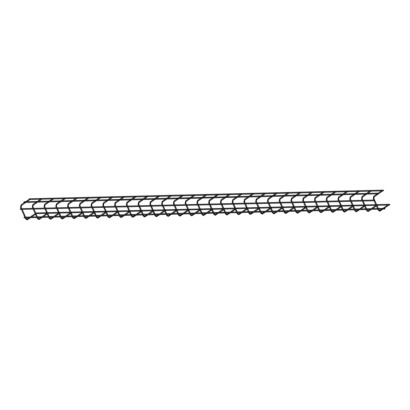<?xml version="1.0" encoding="UTF-8"?>
<svg xmlns="http://www.w3.org/2000/svg" width="410" height="410" viewBox="0 0 410 410"><rect width="100%" height="100%" fill="white"/><g stroke="black" fill="none" stroke-linecap="round" stroke-linejoin="round"><path stroke-width="0.61" d="M382.72 190.635L382.638 190.957M388.998 204.8L388.916 205.123M383.207 190.122A0.364 0.292 88.6 0 0 383.222 190.855A0.364 0.292 88.6 0 0 383.207 190.122L29.448 198.773A0.364 0.292 88.6 0 0 29.177 199.234M374.325 200.034A0.364 0.292 88.6 0 0 374.345 200.767A0.364 0.292 88.6 0 0 374.325 200.034L20.572 208.685A0.364 0.292 88.6 0 0 20.587 209.413A0.364 0.292 88.6 0 0 20.72 209.372M35.655 212.949A0.364 0.292 -91.4 0 1 35.726 212.939L46.617 212.672M389.346 204.334A0.364 0.292 -91.4 0 1 389.782 204.646A0.364 0.292 -91.4 0 1 389.213 204.749A0.364 0.292 -91.4 0 1 389.346 204.334M370.963 190.922L370.881 191.244M377.241 205.087L377.159 205.415M359.206 191.209L359.124 191.537M365.484 205.374L365.402 205.702M347.449 191.496L347.367 191.824M353.728 205.661L353.645 205.989M335.693 191.783L335.611 192.111M341.966 205.948L341.889 206.276M323.931 192.07L323.854 192.398M330.209 206.235L330.127 206.563M312.174 192.357L312.092 192.685M318.452 206.522L318.37 206.85M300.417 192.644L300.335 192.972M306.695 206.809L306.613 207.137M288.66 192.931L288.579 193.259M294.939 207.096L294.857 207.424M276.904 193.223L276.822 193.546M283.182 207.388L283.1 207.711M265.147 193.51L265.065 193.833M271.425 207.675L271.343 207.998M253.39 193.797L253.308 194.12M259.668 207.962L259.586 208.285M241.633 194.084L241.551 194.412M247.906 208.249L247.83 208.577M229.872 194.371L229.795 194.699M236.15 208.536L236.068 208.864M218.115 194.658L218.033 194.986M224.393 208.823L224.311 209.151M206.358 194.945L206.276 195.273M212.636 209.11L212.554 209.438M194.601 195.232L194.519 195.56M200.879 209.397L200.797 209.725M182.845 195.519L182.763 195.847M189.123 209.684L189.041 210.012M171.088 195.806L171.006 196.134M177.366 209.971L177.284 210.299M159.331 196.093L159.249 196.421M165.604 210.258L165.527 210.586M147.569 196.385L147.492 196.708M153.847 210.55L153.77 210.873M377.912 193.115A0.364 0.292 88.6 0 0 377.933 193.848A0.364 0.292 88.6 0 0 377.912 193.115L24.159 201.766A0.364 0.292 88.6 0 0 24.175 202.499A0.364 0.292 88.6 0 0 24.308 202.453M37.94 218.258L37.351 218.581L36.9 217.561L30.919 217.71A0.364 0.292 -91.4 0 1 30.868 217.705M384.524 208.372A0.364 0.292 -91.4 0 1 384.954 208.69A0.364 0.292 -91.4 0 1 384.385 208.787A0.364 0.292 -91.4 0 1 384.524 208.372M135.812 196.672L135.736 196.995M142.091 210.837L142.009 211.16M124.056 196.959L123.974 197.282M130.334 211.124L130.252 211.452M112.299 197.246L112.217 197.574M118.577 211.411L118.495 211.739M100.542 197.533L100.46 197.861M106.82 211.698L106.738 212.026M88.785 197.82L88.704 198.148M95.064 211.985L94.982 212.313M77.029 198.107L76.947 198.435M83.307 212.272L83.225 212.6M65.272 198.394L65.19 198.722M71.545 212.559L71.468 212.887M53.51 198.681L53.433 199.009M59.788 212.846L59.706 213.174M41.753 198.968L41.676 199.296M48.031 213.133L47.95 213.461M29.997 199.26L29.915 199.583M36.275 213.425L36.193 213.748M378.092 209.218L24.333 217.869A0.364 0.292 -91.4 0 1 24.313 217.136L378.071 208.485A0.364 0.292 -91.4 0 1 378.092 209.218A0.364 0.292 -91.4 0 1 378.071 208.485M374.161 196.856L374.243 196.528L373.761 196.303M373.812 198.425L373.259 198.671M378.901 209.92L378.353 210.166M380.049 210.443L380.439 211.022M362.404 197.143L362.004 196.59M362.05 198.717L361.502 198.958M367.145 210.207L366.591 210.453M368.293 210.73L368.677 211.309M350.642 197.43L350.248 196.877M350.294 199.004L349.745 199.245M355.388 210.499L354.834 210.74M356.536 211.017L356.92 211.596M338.885 197.717L338.491 197.164M338.537 199.291L337.989 199.532M343.631 210.786L343.078 211.027M344.779 211.304L345.164 211.883M327.129 198.01L326.734 197.451M326.78 199.578L326.232 199.819M331.874 211.073L331.321 211.319M333.022 211.591L333.407 212.175M315.372 198.296L315.454 197.968L314.972 197.738M315.023 199.865L314.47 200.106M320.118 211.36L319.564 211.606M321.261 211.878L321.65 212.462M303.615 198.583L303.697 198.255L303.215 198.025M303.267 200.152L302.713 200.393M308.361 211.647L307.808 211.893M309.504 212.165L309.893 212.749M291.858 198.87L291.94 198.542L291.459 198.317M291.51 200.439L290.957 200.68M296.604 211.934L296.051 212.18M297.747 212.452L298.137 213.036M280.102 199.157L280.184 198.829L279.702 198.604M279.753 200.726L279.2 200.972M284.842 212.221L284.294 212.467M285.99 212.739L286.38 213.323M268.345 199.445L267.945 198.891M267.991 201.013L267.443 201.259M273.086 212.508L272.532 212.754M274.234 213.031L274.618 213.61M256.583 199.731L256.665 199.403L256.188 199.178M256.235 201.3L255.686 201.546M261.329 212.795L260.775 213.041M262.477 213.318L262.861 213.897M244.826 200.018L244.908 199.69L244.432 199.465M244.478 201.587L243.929 201.833M249.572 213.082L249.019 213.328M250.72 213.605L251.104 214.184M233.07 200.305L232.675 199.752M232.721 201.879L232.173 202.12M237.815 213.369L237.262 213.615M238.963 213.892L239.348 214.471M221.313 200.592L220.913 200.039M220.964 202.166L220.411 202.407M226.059 213.661L225.505 213.902M227.201 214.179L227.591 214.758M209.556 200.879L209.156 200.326M209.208 202.453L208.654 202.694M214.302 213.948L213.748 214.189M215.445 214.466L215.834 215.05M197.799 201.172L197.881 200.844L197.4 200.613M197.451 202.74L196.897 202.981M202.545 214.235L201.992 214.481M203.688 214.753L204.077 215.337M186.043 201.459L185.643 200.9M185.694 203.027L185.141 203.268M190.783 214.522L190.23 214.768M191.931 215.04L192.316 215.624M174.286 201.746L173.886 201.192M173.932 203.314L173.384 203.555M179.026 214.809L178.473 215.055M180.174 215.327L180.559 215.911M162.524 202.033L162.606 201.705L162.129 201.479M162.175 203.601L161.627 203.842M167.27 215.096L166.716 215.342M168.418 215.614L168.802 216.198M150.767 202.32L150.849 201.992L150.373 201.766M150.419 203.888L149.87 204.134M155.513 215.383L154.959 215.629M156.661 215.906L157.045 216.485M139.01 202.607L139.092 202.279L138.611 202.053M138.662 204.175L138.114 204.421M143.756 215.67L143.203 215.916M144.899 216.193L145.289 216.772M127.254 202.894L127.336 202.566L126.854 202.34M126.905 204.462L126.352 204.708M131.999 215.957L131.446 216.203M133.142 216.48L133.532 217.059M115.497 203.181L115.097 202.627M115.148 204.754L114.595 204.995M120.243 216.244L119.689 216.49M121.386 216.767L121.775 217.346M103.74 203.468L103.34 202.914M103.392 205.041L102.838 205.282M108.486 216.536L107.932 216.777M109.629 217.054L110.018 217.633M91.983 203.755L91.584 203.201M91.63 205.328L91.081 205.569M96.724 216.823L96.171 217.064M97.872 217.341L98.256 217.92M80.222 204.047L79.827 203.488M79.873 205.615L79.325 205.856M84.967 217.11L84.414 217.356M86.115 217.628L86.5 218.212M68.465 204.334L68.07 203.775M68.116 205.902L67.568 206.143M73.211 217.397L72.657 217.643M74.359 217.915L74.743 218.499M56.708 204.621L56.313 204.062M56.36 206.189L55.811 206.43M61.454 217.684L60.9 217.93M62.602 218.202L62.986 218.786M44.951 204.908L45.033 204.58L44.552 204.354M44.603 206.476L44.049 206.717M49.697 217.971L49.144 218.217M50.84 218.489L51.229 219.073M33.195 205.195L33.277 204.867L32.795 204.641M32.846 206.763L32.293 207.009M39.083 218.776L39.539 219.34L38.786 219.591L37.387 218.504M72.17 216.7L65.795 216.859L62.299 219.017L60.864 218.007L60.413 216.982L54.038 217.146L50.543 219.304L49.108 218.294L48.657 217.274L42.281 217.433L39.473 219.36M21.438 205.482L21.52 205.154L21.038 204.928M21.089 207.05L20.536 207.296M26.184 218.545L25.63 218.791M27.326 219.068L27.716 219.647M373.797 200.044L373.223 198.753L373.807 196.236L377.641 193.566M378.133 193.228L382.289 190.337M388.567 204.503L379.732 210.525L378.983 209.951L373.894 198.455L374.227 196.836L382.704 190.937M374.115 200.772L377.543 208.495M359.729 209.669L366.109 209.515L366.56 210.535L367.99 211.545L371.496 209.377L377.866 209.228L378.317 210.248L379.747 211.252L388.982 205.102M30.032 199.491L40.518 199.234M41.789 199.204L52.28 198.947M53.546 198.917L64.037 198.655M65.303 198.624L75.794 198.368M77.059 198.337L87.55 198.081M88.821 198.05L99.307 197.794M100.578 197.763L111.064 197.507M112.335 197.476L122.821 197.22M124.092 197.189L134.577 196.933M135.848 196.902L146.339 196.646M147.605 196.615L158.096 196.359M159.362 196.328L169.853 196.072M171.119 196.041L181.609 195.785M182.88 195.749L193.366 195.493M194.637 195.462L205.123 195.206M206.394 195.175L216.88 194.919M218.151 194.888L228.642 194.632M229.907 194.601L240.398 194.345M241.664 194.314L252.155 194.058M253.421 194.027L263.912 193.771M265.183 193.74L275.669 193.484M276.94 193.453L287.425 193.197M288.696 193.166L299.182 192.91M300.453 192.874L310.939 192.618M312.21 192.587L322.701 192.331M323.967 192.3L334.457 192.044M335.723 192.013L346.214 191.757M347.48 191.726L357.971 191.47M359.242 191.439L369.728 191.183M370.999 191.152L381.484 190.896M382.755 190.865L383.222 190.855M20.587 209.413L374.345 200.767M36.311 213.656L46.796 213.4M48.067 213.369L58.553 213.113M59.824 213.082L70.315 212.821M71.581 212.79L82.072 212.534M83.338 212.503L93.829 212.247M95.094 212.216L105.585 211.96M106.856 211.929L117.342 211.673M118.613 211.642L129.099 211.386M130.37 211.355L140.855 211.099M142.126 211.068L152.612 210.812M153.883 210.781L164.374 210.525M165.64 210.494L176.131 210.238M177.397 210.207L187.888 209.951M189.153 209.915L199.644 209.659M200.915 209.628L211.401 209.372M212.672 209.341L223.158 209.085M224.429 209.054L234.915 208.798M236.186 208.767L246.676 208.511M247.942 208.48L258.433 208.224M259.699 208.193L270.19 207.937M271.456 207.906L281.947 207.65M283.213 207.619L293.704 207.363M294.974 207.332L305.46 207.076M306.731 207.045L317.217 206.784M318.488 206.753L328.974 206.496M330.245 206.466L340.736 206.209M342.002 206.179L352.492 205.922M353.758 205.892L364.249 205.635M365.515 205.605L376.006 205.348M377.277 205.318L387.763 205.061M389.034 205.031L389.5 205.02M47.406 212.652L58.374 212.38M59.168 212.365L70.13 212.093M70.925 212.078L81.887 211.806M82.682 211.791L93.644 211.519M94.438 211.498L105.401 211.232M106.195 211.211L117.163 210.945M117.952 210.924L128.919 210.658M129.709 210.637L140.676 210.371M141.465 210.35L152.433 210.084M153.227 210.063L164.19 209.797M164.984 209.776L175.946 209.51M176.741 209.489L187.703 209.218M188.498 209.202L199.46 208.931M200.254 208.915L211.222 208.644M212.011 208.623L222.978 208.357M223.768 208.336L234.735 208.07M235.524 208.049L246.492 207.783M247.286 207.762L258.249 207.496M259.043 207.475L270.005 207.209M270.8 207.188L281.762 206.922M282.557 206.901L293.519 206.635M294.313 206.614L305.281 206.343M306.07 206.327L317.038 206.056M317.827 206.04L328.794 205.769M329.589 205.753L340.551 205.482M341.345 205.461L352.308 205.195M353.102 205.174L364.065 204.908M364.859 204.887L375.821 204.621M376.616 204.6L389.485 204.288M362.04 200.331L361.466 199.04L362.05 196.523L370.532 190.624M362.829 200.316L362.132 198.742L362.471 197.123L366.791 194.12M367.883 193.361L370.947 191.224M362.358 201.059L365.781 208.787M367.227 210.238L366.899 209.489L370.158 209.418L367.975 210.812L367.227 210.238M366.576 208.767L363.152 201.038M376.113 205.272L371.255 208.649M372.587 208.618L376.416 205.958M350.284 200.618L349.709 199.327L350.294 196.81L358.77 190.911M351.073 200.603L350.376 199.029L350.714 197.41L355.029 194.407M356.121 193.648L359.191 191.516M350.601 201.346L354.025 209.074M347.972 209.956L354.348 209.802L354.804 210.822L356.234 211.832L359.739 209.664M358.407 209.7L356.218 211.099L355.142 209.776M354.819 209.054L351.396 201.325M364.357 205.564L359.498 208.941M360.831 208.905L364.659 206.245M338.522 200.91L337.953 199.614L338.537 197.097L347.014 191.198M339.316 200.89L338.619 199.316L338.952 197.697L343.272 194.694M344.364 193.935L347.434 191.803M338.844 201.633L342.268 209.361M342.591 210.084L343.042 211.109L344.477 212.119L347.982 209.951M343.713 210.812L343.385 210.063L346.645 209.992L344.456 211.386L343.713 210.812M343.062 209.341L339.639 201.612M352.6 205.851L347.741 209.228M349.074 209.192L352.902 206.532M326.765 201.197L326.191 199.901L326.78 197.384L335.257 191.485M327.559 201.177L326.862 199.603L327.195 197.989L331.516 194.981M332.607 194.222L335.677 192.09M327.088 201.92L330.511 209.648M295.559 211.237L296.015 212.257L297.445 213.267L300.95 211.104L307.321 210.95L307.772 211.97L309.207 212.98L312.707 210.817L319.077 210.663L319.528 211.683L320.963 212.693L324.464 210.53L330.834 210.376L331.285 211.396L332.72 212.406L336.22 210.243L342.591 210.089M331.628 210.356L334.888 210.279L332.7 211.673L331.623 210.35M331.306 209.628L327.882 201.899M340.843 206.138L335.985 209.515M337.312 209.479L341.14 206.819M315.008 201.484L314.434 200.188L315.023 197.671L323.5 191.777M315.803 201.464L315.106 199.89L315.439 198.276L319.759 195.268M320.851 194.509L323.92 192.377M315.331 202.207L318.755 209.935M320.2 211.386L319.867 210.643L323.126 210.566L320.943 211.96L320.2 211.386M319.549 209.915L316.12 202.186M329.081 206.425L324.228 209.802M325.555 209.766L329.384 207.106M303.251 201.771L302.677 200.475L303.262 197.958L311.743 192.064M304.046 201.751L303.349 200.177L303.682 198.563L308.002 195.555M309.094 194.796L312.164 192.664M303.574 202.494L306.998 210.222M308.115 210.935L311.369 210.853L309.186 212.247L308.11 210.93M307.787 210.202L304.363 202.473M317.325 206.712L312.471 210.089M313.799 210.058L317.627 207.393M291.495 202.058L290.921 200.762L291.505 198.245L299.987 192.351M292.289 202.038L291.592 200.464L291.925 198.85L296.245 195.847M297.337 195.083L300.402 192.951M291.817 202.781L295.241 210.509M299.623 211.135L297.429 212.534L296.353 211.217L299.613 211.14M296.03 210.489L292.607 202.765M305.568 206.999L300.714 210.376M302.042 210.345L305.87 207.68M279.738 202.345L279.164 201.049L279.748 198.537L288.23 192.638M280.527 202.325L279.835 200.756L280.168 199.137L284.489 196.134M285.58 195.37L288.645 193.238M280.056 203.068L283.484 210.796M277.426 211.683L283.807 211.529L284.258 212.544L285.688 213.554L289.193 211.391M287.861 211.422L285.673 212.821L284.596 211.504L287.856 211.427M284.273 210.776L280.85 203.052M293.811 207.286L288.958 210.663M290.285 210.632L294.113 207.967M267.981 202.632L267.407 201.341L267.991 198.824L276.473 192.925M268.77 202.612L268.073 201.043L268.412 199.424L272.727 196.421M273.824 195.662L276.888 193.525M268.299 203.36L271.722 211.083M272.045 211.811L272.501 212.831L273.931 213.841L277.437 211.678M273.168 212.539L272.84 211.791L276.099 211.714L273.916 213.108L273.168 212.539M272.517 211.068L269.093 203.339M282.054 207.573L277.196 210.95M278.528 210.919L282.357 208.254M256.224 202.919L255.65 201.628L256.235 199.111L264.711 193.212M257.014 202.899L256.317 201.33L256.65 199.711L260.97 196.708M262.062 195.949L265.132 193.812M256.542 203.647L259.966 211.37M236.775 212.672L237.226 213.697L238.661 214.707L242.161 212.539L248.532 212.39L248.983 213.41L250.418 214.415L253.923 212.252L260.288 212.103L260.745 213.123L262.174 214.128L265.68 211.965L272.05 211.816M261.411 212.826L261.083 212.078L264.342 212.001L262.159 213.395L261.411 212.826M260.76 211.355L257.337 203.626M270.298 207.86L265.439 211.237M266.772 211.206L270.6 208.541M244.462 203.206L243.888 201.915L244.478 199.398L252.955 193.499M245.257 203.191L244.56 201.617L244.893 199.998L249.213 196.995M250.305 196.236L253.375 194.099M244.785 203.934L248.209 211.657M252.591 212.288L250.397 213.687L249.326 212.365M249.003 211.642L245.58 203.913M258.541 208.147L253.682 211.524M255.015 211.493L258.843 208.828M232.706 203.493L232.132 202.202L232.721 199.685L241.198 193.786M233.5 203.478L232.803 201.904L233.136 200.285L237.457 197.282M238.548 196.523L241.618 194.391M233.029 204.221L236.452 211.949M237.897 213.4L237.564 212.652L240.824 212.58L238.64 213.974L237.897 213.4M237.246 211.929L233.823 204.2M246.779 208.434L241.926 211.811M243.253 211.78L247.081 209.12M220.949 203.78L220.375 202.489L220.959 199.972L229.441 194.073M221.743 203.765L221.046 202.191L221.379 200.572L225.7 197.569M226.791 196.81L229.861 194.678M221.272 204.508L224.695 212.236M218.643 213.123L225.018 212.964L225.469 213.984L226.904 214.994L230.405 212.826M229.077 212.862L226.884 214.261L225.808 212.939L229.067 212.867M225.49 212.216L222.061 204.487M235.022 208.726L230.169 212.103M231.496 212.067L235.325 209.407M209.192 204.072L208.618 202.776L209.202 200.259L217.684 194.361M209.987 204.052L209.29 202.478L209.623 200.859L213.943 197.856M215.035 197.097L218.099 194.965M209.515 204.795L212.939 212.523M201.5 213.533L201.956 214.558L203.386 215.568L206.891 213.405L213.261 213.251L213.712 214.271L215.147 215.281L218.648 213.113M217.32 213.149L215.127 214.548L214.051 213.226L217.31 213.154M213.728 212.503L210.304 204.774M223.265 209.013L218.412 212.39M219.739 212.354L223.568 209.695M197.435 204.359L196.861 203.063L197.446 200.546L205.928 194.647M198.23 204.339L197.533 202.765L197.866 201.151L202.186 198.143M203.278 197.384L206.343 195.252M197.758 205.082L201.182 212.81M202.627 214.261L202.294 213.518L205.553 213.441L203.37 214.835L202.627 214.261M201.971 212.79L198.548 205.061M211.509 209.3L206.655 212.677M207.983 212.641L211.811 209.981M185.679 204.646L185.105 203.35L185.689 200.833L194.171 194.94M186.468 204.626L185.771 203.052L186.109 201.438L190.43 198.43M191.521 197.671L194.586 195.539M185.996 205.369L189.425 213.097M183.367 213.984L189.748 213.825L190.199 214.845L191.629 215.855L195.134 213.692L201.505 213.538M193.802 213.723L191.613 215.122L190.537 213.805L193.797 213.728M190.214 213.077L186.791 205.348M199.752 209.587L194.893 212.964M196.226 212.933L200.054 210.268M173.922 204.933L173.348 203.637L173.932 201.12L182.409 195.227M174.711 204.913L174.014 203.339L174.352 201.725L178.668 198.722M179.759 197.958L182.829 195.826M174.24 205.656L177.663 213.384M177.986 214.107L178.442 215.132L179.872 216.142L183.378 213.979M179.108 214.835L178.78 214.092L182.04 214.015L179.857 215.409L179.108 214.835M178.458 213.364L175.034 205.641M187.995 209.874L183.137 213.251M184.469 213.22L188.298 210.555M162.16 205.22L161.591 203.924L162.175 201.412L170.652 195.514M162.954 205.2L162.257 203.632L162.591 202.012L166.911 199.009M168.003 198.245L171.072 196.113M162.483 205.943L165.906 213.671M148.097 214.845L154.473 214.691L154.924 215.706L156.359 216.716L159.859 214.553L166.229 214.404L166.68 215.419L168.115 216.429L171.621 214.266L177.991 214.112M167.352 215.122L167.024 214.379L170.283 214.302L168.1 215.696L167.352 215.122M166.701 213.651L163.277 205.928M176.238 210.161L171.38 213.538M172.712 213.507L176.541 210.842M150.403 205.507L149.829 204.216L150.419 201.699L158.895 195.801M151.198 205.487L150.501 203.919L150.834 202.299L155.154 199.296M156.246 198.537L159.316 196.4M150.726 206.235L154.15 213.958M158.532 214.584L156.338 215.983L155.262 214.666L158.526 214.589M154.944 213.938L151.521 206.215M164.482 210.448L159.623 213.825M160.956 213.794L164.784 211.129M138.647 205.794L138.073 204.503L138.662 201.986L147.139 196.088M139.441 205.774L138.744 204.206L139.077 202.586L143.397 199.583M144.489 198.824L147.559 196.687M138.97 206.522L142.393 214.245M130.959 215.26L131.41 216.285L132.845 217.29L136.345 215.127L142.716 214.978L143.167 215.998L144.602 217.003L148.102 214.84M146.775 214.871L144.581 216.27L143.505 214.953M143.187 214.23L139.764 206.502M152.72 210.735L147.866 214.112M149.194 214.082L153.022 211.416M24.175 202.499L24.492 202.489M24.533 202.489L36.249 202.202M36.29 202.202L48.011 201.915M48.047 201.915L59.768 201.628M59.804 201.628L71.524 201.341M71.56 201.341L83.281 201.054M83.322 201.049L95.038 200.767M95.079 200.762L106.795 200.475M106.836 200.475L118.551 200.188M118.592 200.188L130.313 199.901M130.349 199.901L142.07 199.614M142.106 199.614L153.827 199.327M153.863 199.327L165.584 199.04M165.619 199.04L177.34 198.753M177.381 198.753L189.097 198.466M189.138 198.466L200.854 198.179M200.895 198.173L377.933 193.848M37.694 217.546L40.949 217.464L38.765 218.858L37.689 217.541M49.451 217.259L52.706 217.177L50.522 218.571L49.446 217.254M61.208 216.972L64.467 216.89L62.279 218.284L61.203 216.967M72.965 216.685L76.224 216.603L74.036 217.997L72.965 216.68M77.551 216.572L83.927 216.413L84.383 217.433L85.813 218.443L89.318 216.28M84.721 216.393L87.981 216.316M89.308 216.285L95.689 216.126L96.14 217.146L97.57 218.156L101.075 215.988L107.446 215.839L107.897 216.859L109.326 217.869L112.832 215.701L119.202 215.552L119.653 216.572L121.083 217.582L124.589 215.414M96.478 216.106L99.738 216.029L97.554 217.423L96.478 216.101M108.235 215.819L111.494 215.742L109.311 217.136L108.235 215.814M119.997 215.532L123.251 215.455L121.068 216.849L119.992 215.527M124.584 215.419L130.959 215.265M131.753 215.245L135.008 215.168L132.825 216.562L131.748 215.24M143.51 214.958L146.765 214.876M230.399 212.831L236.775 212.677M249.326 212.37L252.586 212.293M289.183 211.396L295.564 211.242M355.142 209.782L358.401 209.705M378.655 209.208L381.915 209.131M383.242 209.095L384.672 209.059M378.338 208.485L383.007 208.367M126.89 206.081L126.316 204.79L126.9 202.273L135.382 196.375M127.684 206.061L126.987 204.493L127.32 202.873L131.641 199.87M132.732 199.111L135.802 196.974M127.213 206.809L130.636 214.532M131.431 214.517L128.002 206.789M140.963 211.022L136.11 214.399M137.437 214.368L141.265 211.703M115.133 206.368L114.559 205.077L115.143 202.56L123.625 196.662M115.927 206.353L115.23 204.78L115.564 203.16L119.884 200.157M120.976 199.398L124.04 197.261M115.456 207.096L118.879 214.825M119.669 214.804L116.245 207.076M129.206 211.309L124.353 214.686M125.68 214.655L129.509 211.996M103.376 206.655L102.802 205.364L103.387 202.847L111.868 196.949M104.166 206.64L103.474 205.067L103.807 203.447L108.127 200.444M109.219 199.685L112.284 197.553M103.694 207.383L107.123 215.112M107.912 215.091L104.488 207.363M117.45 211.601L112.596 214.978M113.924 214.942L117.752 212.283M91.62 206.947L91.046 205.651L91.63 203.135L100.112 197.236M92.409 206.927L91.712 205.354L92.05 203.734L96.37 200.731M97.462 199.972L100.527 197.84M91.937 207.67L95.366 215.399M96.155 215.378L92.732 207.65M105.693 211.888L100.834 215.265M102.167 215.229L105.995 212.57M79.863 207.234L79.289 205.938L79.873 203.421L88.35 197.523M80.652 207.214L79.955 205.641L80.293 204.026L84.609 201.018M85.7 200.259L88.77 198.127M80.181 207.957L83.604 215.686M87.986 216.311L85.798 217.71L84.721 216.388M84.398 215.665L80.975 207.937M93.936 212.175L89.078 215.552M90.41 215.516L94.238 212.857M68.101 207.522L67.532 206.225L68.116 203.708L76.593 197.815M68.895 207.501L68.198 205.928L68.531 204.313L72.852 201.305M73.944 200.546L77.013 198.414M68.424 208.244L71.847 215.973M72.17 216.695L72.621 217.72L74.056 218.73L77.562 216.567M72.642 215.952L69.218 208.224M82.179 212.462L77.321 215.839M78.653 215.803L82.482 213.144M56.344 207.808L55.77 206.512L56.36 203.995L64.836 198.102M57.139 207.788L56.442 206.215L56.775 204.6L61.095 201.592M62.187 200.833L65.257 198.701M56.667 208.531L60.091 216.26M60.885 216.239L57.461 208.511M70.423 212.749L65.564 216.126M66.891 216.096L70.72 213.431M44.587 208.095L44.013 206.799L44.603 204.282L53.08 198.389M45.382 208.075L44.685 206.502L45.018 204.887L49.338 201.884M50.43 201.12L53.5 198.988M44.91 208.818L48.334 216.547M49.128 216.526L45.7 208.803M58.661 213.036L53.807 216.413M55.135 216.383L58.963 213.718M32.831 208.382L32.257 207.086L32.841 204.575L41.323 198.676M33.625 208.362L32.928 206.794L33.261 205.174L37.582 202.171M38.673 201.412L41.743 199.275M33.154 209.105L36.577 216.834M37.371 216.813L33.943 209.09M46.904 213.323L42.051 216.7M43.378 216.67L47.206 214.005M21.074 208.669L20.5 207.378L21.084 204.862L29.566 198.963M21.868 208.649L21.171 207.081L21.505 205.461L25.825 202.458M26.916 201.699L29.981 199.562M21.397 209.397L24.82 217.121M25.138 217.848L25.594 218.868L27.024 219.878L30.53 217.715M29.202 217.746L27.009 219.145L25.932 217.828M25.61 217.105L22.186 209.377M35.147 213.61L30.294 216.987M31.621 216.957L35.45 214.292"/></g></svg>
